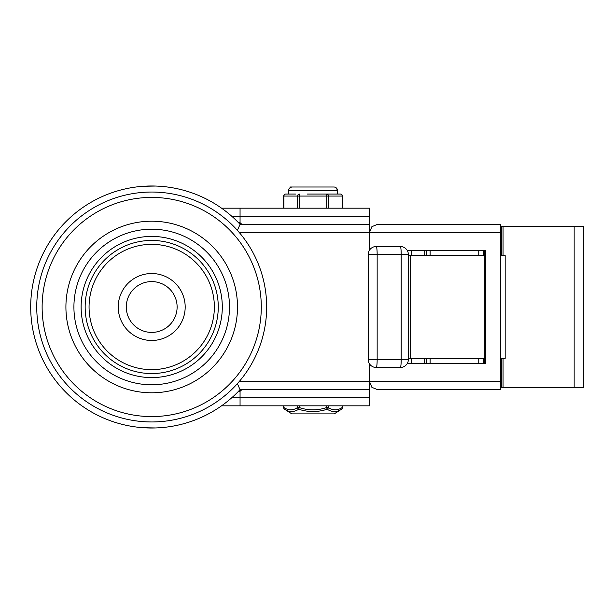 <?xml version="1.0" encoding="UTF-8"?>
<svg xmlns="http://www.w3.org/2000/svg" width="614" height="614" viewBox="0 0 614 614"><rect width="100%" height="100%" fill="white"/><g stroke="black" fill="none" stroke-linecap="round" stroke-linejoin="round"><path stroke-width="0.92" d="M218.262 307A66.558 66.558 0 0 1 151.704 373.558A66.558 66.558 0 0 1 85.154 307A66.558 66.558 0 0 1 151.704 240.442A66.558 66.558 0 0 1 218.262 307M36.748 307A114.956 114.956 0 0 0 151.704 421.956A114.956 114.956 0 0 0 266.668 307A114.956 114.956 0 0 0 151.704 192.044A114.956 114.956 0 0 0 36.748 307M222.299 307A70.587 70.587 0 0 1 151.704 377.587A70.587 70.587 0 0 1 81.117 307A70.587 70.587 0 0 1 151.704 236.413A70.587 70.587 0 0 1 222.299 307M126.292 307A25.412 25.412 0 0 1 151.704 281.588A25.412 25.412 0 0 1 177.116 307A25.412 25.412 0 0 1 151.704 332.412A25.412 25.412 0 0 1 126.292 307A25.412 25.412 0 0 0 151.704 332.412A25.412 25.412 0 0 0 177.116 307A25.412 25.412 0 0 1 151.704 332.412A25.412 25.412 0 0 1 126.292 307M237.679 392.154L238.508 391.31L240.059 391.31A8.066 5.081 -90 0 1 243.113 389.69L240.059 389.591L240.059 405.823L369.521 405.823L369.521 363.887L369.521 381.624L239.153 381.624M237.388 383.635L240.013 389.591L238.508 391.31M369.521 210.541L369.521 208.177L240.059 208.177L240.059 224.409L369.521 224.31L369.521 210.541M240.059 224.409L237.388 230.365M240.013 224.409L239.921 224.164A121.004 121.004 0 0 0 30.7 307A121.004 121.004 0 0 0 239.921 389.836A121.004 121.004 0 0 1 30.7 307M239.153 232.376L369.521 232.376L369.521 250.113L369.521 224.31M369.521 397.757L231.747 397.757L232.737 396.874M143.783 427.751L155.388 427.95M240.059 405.823L221.539 405.823L222.253 405.317M143.783 186.249L155.388 186.05M239.921 224.164L238.508 222.69L240.059 222.69A8.066 5.081 -90 0 0 243.113 224.31M240.059 208.177L221.539 208.177M231.747 216.243L369.521 216.243M243.113 389.69L369.521 389.69M500.61 232.376L369.521 232.376L371.884 226.673L377.587 224.31L500.61 224.31L500.61 381.624L369.521 381.624L371.884 387.327L377.587 389.69L500.61 389.69L500.61 381.624M407.282 363.473L485.551 363.473L485.551 250.527L407.282 250.527M484.807 363.473L484.807 250.527M501.415 358.43L501.415 387.672L583.3 387.672L583.3 226.328L501.415 226.328L501.415 255.57M400.297 246.498A8.066 0.913 90 0 1 400.942 248.862A8.066 0.913 90 0 1 401.203 254.564L401.203 359.436L377.157 359.436L377.157 254.564L368.177 254.564A8.066 8.066 0 0 1 376.252 246.498A8.066 0.913 90 0 1 376.896 248.862A8.066 0.913 90 0 1 377.157 254.564L408.364 254.564A8.066 8.066 0 0 0 400.297 246.498L376.252 246.498M376.252 367.502A8.066 0.913 -90 0 0 376.896 365.138A8.066 0.913 -90 0 0 377.157 359.436L368.177 359.436A8.066 8.066 0 0 0 376.252 367.502L400.297 367.502A8.066 0.913 -90 0 0 400.942 365.138A8.066 0.913 -90 0 0 401.203 359.436L408.364 359.436L408.364 254.564M424.704 358.43L424.704 363.473M408.364 358.43L426.523 358.43L426.523 363.473M430.13 358.43L430.13 363.473M430.13 255.57L430.13 250.527M424.704 255.57L424.704 250.527M484.807 255.57L426.523 255.57L426.523 250.527M500.61 358.43L505.161 358.43L505.161 255.57L500.61 255.57M426.523 255.57L408.364 255.57M426.523 358.43L484.807 358.43M483.525 363.473L483.525 358.43M483.525 255.57L483.525 250.527M411.242 250.527L411.242 255.57M411.242 358.43L411.242 363.473M478.782 250.527L478.782 255.57M478.782 358.43L478.782 363.473M500.61 371.539L501.415 371.539M500.61 242.461L501.415 242.461M342.159 405.823L342.159 407.542A2.019 1.658 57.6 0 1 341.499 409.239L334.223 413.89L291.873 413.89L284.604 409.239A2.019 1.665 -57.2 0 1 284.597 409.239L284.597 409.239A2.019 1.665 -57.2 0 1 283.937 407.542L283.668 407.542A2.019 2.019 0 0 0 284.597 409.239C289.14 412.316 293.845 412.316 298.719 409.239C308.197 412.316 317.684 412.316 327.162 409.239C332.105 412.316 336.886 412.316 341.499 409.239A2.019 1.665 57.2 0 0 341.507 409.239L341.507 409.239A2.019 1.665 57.2 0 0 341.514 409.231A2.019 2.019 0 0 0 342.428 407.542L342.159 407.542C337.562 410.62 332.965 410.62 328.367 407.542L326.617 407.542L327.162 409.239A2.019 1.658 -57.6 0 0 328.367 407.542L328.367 405.823M298.719 409.239L299.256 407.542L297.514 407.542A2.019 1.665 57.2 0 0 298.719 409.239M328.452 208.177L328.452 196.073A2.019 1.742 -90 0 0 326.709 194.062L318.858 194.062L330.647 194.062L326.709 194.062L326.709 208.177M307.2 194.062L318.858 194.062M342.428 208.177L342.428 196.073A2.019 2.019 0 0 0 340.417 194.062A2.019 1.742 90 0 1 342.159 196.073L342.159 208.177M340.417 194.062L330.647 194.062M337.454 194.062L337.454 190.532A3.53 3.53 -90 0 0 333.924 187.001L292.18 187.001A3.53 3.53 -90 0 0 288.649 190.532L337.454 190.532L336.457 188.076L334.783 187.109M295.426 194.062L285.687 194.062L288.649 194.062L288.649 190.532C288.818 188.429 289.992 187.247 292.18 187.001L289.915 187.001L292.18 187.001M299.348 208.177L299.348 194.062A2.019 1.75 90 0 0 297.598 196.073L297.598 208.177M214.355 307A62.651 62.651 0 0 1 151.704 369.651A62.651 62.651 0 0 1 89.061 307A62.651 62.651 0 0 1 151.704 244.349A62.651 62.651 0 0 1 214.355 307M42.128 307A109.584 109.584 0 0 0 151.704 416.584A109.584 109.584 0 0 0 261.288 307A109.584 109.584 0 0 0 151.704 197.416A109.584 109.584 0 0 0 42.128 307M65.913 307A85.799 85.799 0 0 1 151.704 221.201A85.799 85.799 0 0 1 237.503 307A85.799 85.799 0 0 1 151.704 392.799A85.799 85.799 0 0 1 65.913 307M73.918 307A77.786 77.786 0 0 0 151.704 384.786A77.786 77.786 0 0 0 229.498 307A77.786 77.786 0 0 0 151.704 229.214A77.786 77.786 0 0 0 73.918 307M185.182 307A33.478 33.478 0 0 0 151.704 273.522A33.478 33.478 0 0 0 118.226 307A33.478 33.478 0 0 0 151.704 340.478A33.478 33.478 0 0 0 185.182 307M410.497 358.43L410.497 255.57M503.066 226.328L503.066 255.57M503.066 358.43L503.066 387.672M574.144 226.328L574.144 387.672M342.428 407.542L342.428 405.823M326.617 405.823L326.617 407.542C317.499 410.62 308.374 410.62 299.256 407.542L299.256 405.823M297.514 405.823L297.514 407.542C292.985 410.62 288.465 410.62 283.937 407.542L283.937 405.823M284.451 194.653A2.019 1.75 -90 0 1 285.687 194.062A2.019 2.019 0 0 0 283.668 196.073L283.937 196.073A2.019 1.75 -90 0 1 284.451 194.653M342.428 196.073L283.937 196.073L283.937 208.177M400.297 367.502A8.066 8.066 0 0 0 408.364 359.436M368.177 359.436L368.177 254.564M283.668 407.542L283.668 405.823M334.599 187.063L333.924 187.001M283.668 208.177L283.668 196.073"/></g></svg>
